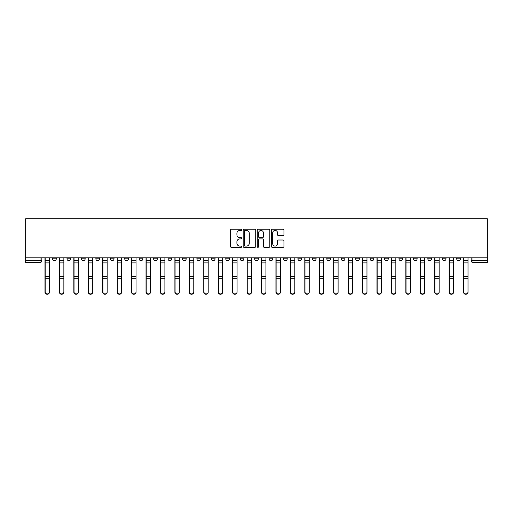 <?xml version="1.0" encoding="UTF-8"?>
<svg xmlns="http://www.w3.org/2000/svg" width="513" height="513" viewBox="0 0 513 513"><rect width="100%" height="100%" fill="white"/><g stroke="black" fill="none" stroke-linecap="round" stroke-linejoin="round"><path stroke-width="0.77" d="M241.694 229.83A0.635 0.635 0 0 0 241.059 229.189L231.414 229.189A0.911 0.911 0 0 0 230.504 230.1L230.504 246.445A0.911 0.911 0 0 0 231.414 247.356L241.059 247.356A0.635 0.635 0 0 0 241.694 246.721A0.635 0.635 0 0 0 241.059 246.086L239.815 246.086A2.905 2.905 0 0 1 236.903 243.175L236.903 241.815A2.905 2.905 0 0 1 239.815 238.911L241.059 238.911A0.635 0.635 0 0 0 241.694 238.276A0.635 0.635 0 0 0 241.059 237.641L239.815 237.641A2.905 2.905 0 0 1 236.903 234.73L236.903 233.37A2.905 2.905 0 0 1 239.815 230.465L241.059 230.465A0.635 0.635 0 0 0 241.694 229.83M442.289 257.795L442.289 258.815L445.989 258.815A1.853 1.853 0 0 1 444.143 260.662A1.853 1.853 0 0 1 442.289 258.815L442.289 257.795M427.855 257.795L427.855 258.815L431.555 258.815A1.853 1.853 0 0 1 429.708 260.662A1.853 1.853 0 0 1 427.855 258.815L427.855 257.795M341.254 257.795L341.254 258.815L344.954 258.815A1.853 1.853 0 0 1 343.101 260.662A1.853 1.853 0 0 1 341.254 258.815L341.254 257.795M326.819 257.795L326.819 258.815L330.519 258.815A1.853 1.853 0 0 1 328.673 260.662A1.853 1.853 0 0 1 326.819 258.815L326.819 257.795M312.385 257.795L312.385 258.815L316.085 258.815A1.853 1.853 0 0 1 314.238 260.662A1.853 1.853 0 0 1 312.385 258.815L312.385 257.795M283.516 257.795L283.516 258.815L287.216 258.815A1.853 1.853 0 0 1 285.369 260.662A1.853 1.853 0 0 1 283.516 258.815L283.516 257.795M254.647 258.815L254.647 257.795L254.647 258.815A1.853 1.853 0 0 0 256.5 260.662A1.853 1.853 0 0 1 254.647 258.815L258.353 258.815A1.853 1.853 0 0 1 256.5 260.662A1.853 1.853 0 0 0 258.353 258.815L258.353 257.795L258.353 258.815M240.219 258.815L240.219 257.795L240.219 258.815A1.853 1.853 0 0 0 242.065 260.662A1.853 1.853 0 0 1 240.219 258.815L243.919 258.815A1.853 1.853 0 0 1 242.065 260.662M225.784 258.815L225.784 257.795L225.784 258.815A1.853 1.853 0 0 0 227.631 260.662A1.853 1.853 0 0 1 225.784 258.815L229.484 258.815A1.853 1.853 0 0 1 227.631 260.662A1.853 1.853 0 0 0 229.484 258.815L229.484 257.795L229.484 258.815M211.35 257.795L211.35 258.815L215.05 258.815A1.853 1.853 0 0 1 213.196 260.662A1.853 1.853 0 0 1 211.35 258.815L211.35 257.795M196.915 257.795L196.915 258.815L200.615 258.815A1.853 1.853 0 0 1 198.762 260.662A1.853 1.853 0 0 1 196.915 258.815L196.915 257.795M182.481 257.795L182.481 258.815L186.181 258.815A1.853 1.853 0 0 1 184.327 260.662A1.853 1.853 0 0 1 182.481 258.815L182.481 257.795M168.046 258.815L168.046 257.795L168.046 258.815A1.853 1.853 0 0 0 169.899 260.662A1.853 1.853 0 0 1 168.046 258.815L171.746 258.815A1.853 1.853 0 0 1 169.899 260.662M139.177 258.815L139.177 257.795L139.177 258.815A1.853 1.853 0 0 0 141.03 260.662A1.853 1.853 0 0 1 139.177 258.815L142.877 258.815A1.853 1.853 0 0 1 141.03 260.662A1.853 1.853 0 0 0 142.877 258.815L142.877 257.795L142.877 258.815M124.742 258.815L124.742 257.795L124.742 258.815A1.853 1.853 0 0 0 126.596 260.662A1.853 1.853 0 0 1 124.742 258.815L128.442 258.815A1.853 1.853 0 0 1 126.596 260.662A1.853 1.853 0 0 0 128.442 258.815L128.442 257.795L128.442 258.815M110.308 258.815L110.308 257.795L110.308 258.815A1.853 1.853 0 0 0 112.161 260.662A1.853 1.853 0 0 1 110.308 258.815L114.014 258.815A1.853 1.853 0 0 1 112.161 260.662A1.853 1.853 0 0 0 114.014 258.815L114.014 257.795L114.014 258.815M95.88 258.815L95.88 257.795L95.88 258.815A1.853 1.853 0 0 0 97.727 260.662A1.853 1.853 0 0 1 95.88 258.815L99.58 258.815A1.853 1.853 0 0 1 97.727 260.662M81.445 258.815L81.445 257.795L81.445 258.815A1.853 1.853 0 0 0 83.292 260.662A1.853 1.853 0 0 1 81.445 258.815L85.145 258.815A1.853 1.853 0 0 1 83.292 260.662A1.853 1.853 0 0 0 85.145 258.815L85.145 257.795L85.145 258.815M67.011 258.815L67.011 257.795L67.011 258.815A1.853 1.853 0 0 0 68.857 260.662A1.853 1.853 0 0 1 67.011 258.815L70.711 258.815A1.853 1.853 0 0 1 68.857 260.662A1.853 1.853 0 0 0 70.711 258.815L70.711 257.795L70.711 258.815M283.041 235.595A0.911 0.911 0 0 0 283.952 234.685L283.952 230.1A0.911 0.911 0 0 0 283.041 229.189L272.326 229.189A0.911 0.911 0 0 0 271.415 230.1L271.415 246.445A0.911 0.911 0 0 0 272.326 247.356L283.041 247.356A0.911 0.911 0 0 0 283.952 246.445L283.952 240.905A0.911 0.911 0 0 0 283.041 240.001L278.456 240.001A0.911 0.911 0 0 0 277.546 240.905L277.546 243.656A2.43 2.43 0 0 1 275.115 246.086A2.43 2.43 0 0 1 272.692 243.656L272.692 232.896A2.43 2.43 0 0 1 275.115 230.465A2.43 2.43 0 0 1 277.546 232.896L277.546 234.685A0.911 0.911 0 0 0 278.456 235.595L283.041 235.595M487.35 257.795L25.65 257.795L25.65 218.75L487.35 218.75L487.35 262.515L473.012 262.515A1.853 1.853 0 0 1 471.158 260.662L487.35 260.662M255.705 230.1A0.911 0.911 0 0 0 254.794 229.189L244.079 229.189A0.911 0.911 0 0 0 243.175 230.1L243.175 246.445A0.911 0.911 0 0 0 244.079 247.356L254.794 247.356A0.911 0.911 0 0 0 255.705 246.445L255.705 230.1M258.206 229.189L268.921 229.189A0.911 0.911 0 0 1 269.825 230.1L269.825 246.445A0.911 0.911 0 0 1 268.921 247.356L264.336 247.356A0.911 0.911 0 0 1 263.425 246.445L263.425 239.815A0.911 0.911 0 0 0 262.515 238.911L259.475 238.911A0.911 0.911 0 0 0 258.565 239.815L258.565 246.721A0.635 0.635 0 0 1 257.93 247.356A0.635 0.635 0 0 1 257.295 246.721L257.295 230.1A0.911 0.911 0 0 1 258.206 229.189M471.158 257.795L471.158 260.662M41.842 257.795L41.842 260.662L41.842 257.795M39.988 257.795L39.988 262.515L25.65 262.515L25.65 260.662L41.842 260.662A1.853 1.853 0 0 1 39.988 262.515A1.853 1.853 0 0 0 41.842 260.662M25.65 257.795L25.65 260.662M460.424 257.795L460.424 258.815A1.853 1.853 0 0 1 458.577 260.662A1.853 1.853 0 0 1 456.724 258.815L460.424 258.815M456.724 257.795L456.724 258.815M445.989 257.795L445.989 258.815M431.555 257.795L431.555 258.815L431.555 257.795M417.12 257.795L417.12 258.815A1.853 1.853 0 0 1 415.274 260.662A1.853 1.853 0 0 1 413.42 258.815L417.12 258.815M413.42 257.795L413.42 258.815M402.692 257.795L402.692 258.815A1.853 1.853 0 0 1 400.839 260.662A1.853 1.853 0 0 1 398.986 258.815L402.692 258.815M398.986 257.795L398.986 258.815M388.258 257.795L388.258 258.815A1.853 1.853 0 0 1 386.404 260.662A1.853 1.853 0 0 1 384.558 258.815L388.258 258.815M384.558 257.795L384.558 258.815M373.823 257.795L373.823 258.815A1.853 1.853 0 0 1 371.97 260.662A1.853 1.853 0 0 1 370.123 258.815L373.823 258.815M370.123 257.795L370.123 258.815M359.389 257.795L359.389 258.815A1.853 1.853 0 0 1 357.535 260.662A1.853 1.853 0 0 1 355.689 258.815L359.389 258.815M355.689 257.795L355.689 258.815M344.954 257.795L344.954 258.815A1.853 1.853 0 0 1 343.101 260.662M330.519 257.795L330.519 258.815M316.085 258.815L316.085 257.795L316.085 258.815A1.853 1.853 0 0 1 314.238 260.662M301.65 257.795L301.65 258.815A1.853 1.853 0 0 1 299.804 260.662A1.853 1.853 0 0 1 297.95 258.815A1.853 1.853 0 0 0 299.804 260.662A1.853 1.853 0 0 0 301.65 258.815L297.95 258.815L297.95 257.795M287.216 258.815L287.216 257.795L287.216 258.815A1.853 1.853 0 0 1 285.369 260.662M272.781 257.795L272.781 258.815A1.853 1.853 0 0 1 270.935 260.662A1.853 1.853 0 0 1 269.081 258.815A1.853 1.853 0 0 0 270.935 260.662M269.081 257.795L269.081 258.815L272.781 258.815M243.919 257.795L243.919 258.815L243.919 257.795M215.05 258.815L215.05 257.795L215.05 258.815A1.853 1.853 0 0 1 213.196 260.662M200.615 258.815L200.615 257.795L200.615 258.815A1.853 1.853 0 0 1 198.762 260.662M186.181 258.815L186.181 257.795L186.181 258.815A1.853 1.853 0 0 1 184.327 260.662M171.746 257.795L171.746 258.815L171.746 257.795M157.311 258.815L157.311 257.795L157.311 258.815A1.853 1.853 0 0 1 155.465 260.662A1.853 1.853 0 0 1 153.611 258.815L157.311 258.815A1.853 1.853 0 0 1 155.465 260.662M153.611 257.795L153.611 258.815M99.58 257.795L99.58 258.815L99.58 257.795M56.276 257.795L56.276 258.815A1.853 1.853 0 0 1 54.423 260.662A1.853 1.853 0 0 1 52.576 258.815A1.853 1.853 0 0 0 54.423 260.662A1.853 1.853 0 0 0 56.276 258.815L56.276 257.795M52.576 257.795L52.576 258.815L56.276 258.815M245.079 230.465A0.635 0.635 0 0 0 244.444 231.1L244.444 245.451A0.635 0.635 0 0 0 245.079 246.086L246.394 246.086A2.905 2.905 0 0 0 249.305 243.175L249.305 233.37A2.905 2.905 0 0 0 246.394 230.465L245.079 230.465M263.425 232.94A2.43 2.43 0 0 0 260.995 230.51A2.43 2.43 0 0 0 258.565 232.94L258.565 236.73A0.911 0.911 0 0 0 259.475 237.641L262.515 237.641A0.911 0.911 0 0 0 263.425 236.73L263.425 232.94M44.99 257.795L44.99 292.198A2.129 2.052 180 0 0 47.209 294.25M49.428 291.878L49.428 292.198A2.129 2.052 180 0 1 47.299 294.25A2.129 2.052 180 0 1 45.17 292.198L45.17 291.878A2.129 2.052 0 0 0 47.299 293.93A2.129 2.052 0 0 0 49.428 291.878L49.428 278.694L45.17 278.694L45.17 291.878M45.17 257.795L45.17 278.694M49.428 257.795L49.428 278.694M59.425 257.795L59.425 292.198A2.129 2.052 180 0 0 61.643 294.25M73.853 257.795L73.853 292.198A2.129 2.052 180 0 0 76.078 294.25M63.862 291.878L63.862 292.198A2.129 2.052 180 0 1 61.733 294.25A2.129 2.052 180 0 1 59.604 292.198L59.604 291.878A2.129 2.052 0 0 0 61.733 293.93A2.129 2.052 0 0 0 63.862 291.878L63.862 278.694L59.604 278.694L59.604 291.878M59.604 257.795L59.604 278.694M63.862 257.795L63.862 278.694M78.297 291.878L78.297 292.198A2.129 2.052 180 0 1 76.168 294.25A2.129 2.052 180 0 1 74.039 292.198L74.039 291.878A2.129 2.052 0 0 0 76.168 293.93A2.129 2.052 0 0 0 78.297 291.878L78.297 278.694L74.039 278.694L74.039 291.878M74.039 257.795L74.039 278.694M78.297 257.795L78.297 278.694M88.287 257.795L88.287 292.198A2.129 2.052 180 0 0 90.512 294.25M102.722 257.795L102.722 292.198A2.129 2.052 180 0 0 104.947 294.25M117.156 257.795L117.156 292.198A2.129 2.052 180 0 0 119.375 294.25M92.731 291.878L92.731 292.198A2.129 2.052 180 0 1 90.602 294.25A2.129 2.052 180 0 1 88.473 292.198L88.473 291.878A2.129 2.052 0 0 0 90.602 293.93A2.129 2.052 0 0 0 92.731 291.878L92.731 278.694L88.473 278.694L88.473 291.878M88.473 257.795L88.473 278.694M92.731 257.795L92.731 278.694M107.166 291.878L107.166 292.198A2.129 2.052 180 0 1 105.037 294.25A2.129 2.052 180 0 1 102.908 292.198L102.908 291.878A2.129 2.052 0 0 0 105.037 293.93A2.129 2.052 0 0 0 107.166 291.878L107.166 278.694L102.908 278.694L102.908 291.878M102.908 257.795L102.908 278.694M107.166 257.795L107.166 278.694M121.6 291.878L121.6 292.198A2.129 2.052 180 0 1 119.471 294.25A2.129 2.052 180 0 1 117.342 292.198L117.342 291.878A2.129 2.052 0 0 0 119.471 293.93A2.129 2.052 0 0 0 121.6 291.878L121.6 278.694L117.342 278.694L117.342 291.878M117.342 257.795L117.342 278.694M121.6 257.795L121.6 278.694M131.591 257.795L131.591 292.198A2.129 2.052 180 0 0 133.81 294.25M136.035 291.878L136.035 292.198A2.129 2.052 180 0 1 133.906 294.25A2.129 2.052 180 0 1 131.777 292.198L131.777 291.878A2.129 2.052 0 0 0 133.906 293.93A2.129 2.052 0 0 0 136.035 291.878L136.035 278.694L131.777 278.694L131.777 291.878M131.777 257.795L131.777 278.694M136.035 257.795L136.035 278.694M146.025 257.795L146.025 292.198A2.129 2.052 180 0 0 148.244 294.25M150.469 291.878L150.469 292.198A2.129 2.052 180 0 1 148.34 294.25A2.129 2.052 180 0 1 146.211 292.198L146.211 291.878A2.129 2.052 0 0 0 148.34 293.93A2.129 2.052 0 0 0 150.469 291.878L150.469 278.694L146.211 278.694L146.211 291.878M146.211 257.795L146.211 278.694M150.469 257.795L150.469 278.694M160.46 257.795L160.46 292.198A2.129 2.052 180 0 0 162.679 294.25M164.897 291.878L164.897 292.198A2.129 2.052 180 0 1 162.775 294.25A2.129 2.052 180 0 1 160.646 292.198L160.646 291.878A2.129 2.052 0 0 0 162.775 293.93A2.129 2.052 0 0 0 164.897 291.878L164.897 278.694L160.646 278.694L160.646 291.878M160.646 257.795L160.646 278.694M164.897 257.795L164.897 278.694M174.895 257.795L174.895 292.198A2.129 2.052 180 0 0 177.113 294.25M179.332 291.878L179.332 292.198A2.129 2.052 180 0 1 177.203 294.25A2.129 2.052 180 0 1 175.08 292.198L175.08 291.878A2.129 2.052 0 0 0 177.203 293.93A2.129 2.052 0 0 0 179.332 291.878L179.332 278.694L175.08 278.694L175.08 291.878M175.08 257.795L175.08 278.694M179.332 257.795L179.332 278.694M189.329 257.795L189.329 292.198A2.129 2.052 180 0 0 191.548 294.25M193.767 291.878L193.767 292.198A2.129 2.052 180 0 1 191.638 294.25A2.129 2.052 180 0 1 189.515 292.198L189.515 291.878A2.129 2.052 0 0 0 191.638 293.93A2.129 2.052 0 0 0 193.767 291.878L193.767 278.694L189.515 278.694L189.515 291.878M189.515 257.795L189.515 278.694M193.767 257.795L193.767 278.694M203.764 257.795L203.764 292.198A2.129 2.052 180 0 0 205.982 294.25M208.201 291.878L208.201 292.198A2.129 2.052 180 0 1 206.072 294.25A2.129 2.052 180 0 1 203.943 292.198L203.943 291.878A2.129 2.052 0 0 0 206.072 293.93A2.129 2.052 0 0 0 208.201 291.878L208.201 278.694L203.943 278.694L203.943 291.878M203.943 257.795L203.943 278.694M208.201 257.795L208.201 278.694M218.192 257.795L218.192 292.198A2.129 2.052 180 0 0 220.417 294.25M222.636 291.878L222.636 292.198A2.129 2.052 180 0 1 220.507 294.25A2.129 2.052 180 0 1 218.378 292.198L218.378 291.878A2.129 2.052 0 0 0 220.507 293.93A2.129 2.052 0 0 0 222.636 291.878L222.636 278.694L218.378 278.694L218.378 291.878M218.378 257.795L218.378 278.694M222.636 257.795L222.636 278.694M232.626 257.795L232.626 292.198A2.129 2.052 180 0 0 234.851 294.25M237.07 291.878L237.07 292.198A2.129 2.052 180 0 1 234.941 294.25A2.129 2.052 180 0 1 232.812 292.198L232.812 291.878A2.129 2.052 0 0 0 234.941 293.93A2.129 2.052 0 0 0 237.07 291.878L237.07 278.694L232.812 278.694L232.812 291.878M232.812 257.795L232.812 278.694M237.07 257.795L237.07 278.694M247.061 257.795L247.061 292.198A2.129 2.052 180 0 0 249.286 294.25M251.505 291.878L251.505 292.198A2.129 2.052 180 0 1 249.376 294.25A2.129 2.052 180 0 1 247.247 292.198L247.247 291.878A2.129 2.052 0 0 0 249.376 293.93A2.129 2.052 0 0 0 251.505 291.878L251.505 278.694L247.247 278.694L247.247 291.878M247.247 257.795L247.247 278.694M251.505 257.795L251.505 278.694M261.495 257.795L261.495 292.198A2.129 2.052 180 0 0 263.714 294.25M265.939 291.878L265.939 292.198A2.129 2.052 180 0 1 263.81 294.25A2.129 2.052 180 0 1 261.681 292.198L261.681 291.878A2.129 2.052 0 0 0 263.81 293.93A2.129 2.052 0 0 0 265.939 291.878L265.939 278.694L261.681 278.694L261.681 291.878M261.681 257.795L261.681 278.694M265.939 257.795L265.939 278.694M275.93 257.795L275.93 292.198A2.129 2.052 180 0 0 278.149 294.25M280.374 291.878L280.374 292.198A2.129 2.052 180 0 1 278.245 294.25A2.129 2.052 180 0 1 276.116 292.198L276.116 291.878A2.129 2.052 0 0 0 278.245 293.93A2.129 2.052 0 0 0 280.374 291.878L280.374 278.694L276.116 278.694L276.116 291.878M276.116 257.795L276.116 278.694M280.374 257.795L280.374 278.694M290.364 257.795L290.364 292.198A2.129 2.052 180 0 0 292.583 294.25M294.808 291.878L294.808 292.198A2.129 2.052 180 0 1 292.679 294.25A2.129 2.052 180 0 1 290.55 292.198L290.55 291.878A2.129 2.052 0 0 0 292.679 293.93A2.129 2.052 0 0 0 294.808 291.878L294.808 278.694L290.55 278.694L290.55 291.878M290.55 257.795L290.55 278.694M294.808 257.795L294.808 278.694M304.799 257.795L304.799 292.198A2.129 2.052 180 0 0 307.018 294.25M309.236 291.878L309.236 292.198A2.129 2.052 180 0 1 307.114 294.25A2.129 2.052 180 0 1 304.985 292.198L304.985 291.878A2.129 2.052 0 0 0 307.114 293.93A2.129 2.052 0 0 0 309.236 291.878L309.236 278.694L304.985 278.694L304.985 291.878M304.985 257.795L304.985 278.694M309.236 257.795L309.236 278.694M319.233 257.795L319.233 292.198A2.129 2.052 180 0 0 321.452 294.25M323.671 291.878L323.671 292.198A2.129 2.052 180 0 1 321.542 294.25A2.129 2.052 180 0 1 319.419 292.198L319.419 291.878A2.129 2.052 0 0 0 321.542 293.93A2.129 2.052 0 0 0 323.671 291.878L323.671 278.694L319.419 278.694L319.419 291.878M319.419 257.795L319.419 278.694M323.671 257.795L323.671 278.694M333.668 257.795L333.668 292.198A2.129 2.052 180 0 0 335.887 294.25M338.105 291.878L338.105 292.198A2.129 2.052 180 0 1 335.977 294.25A2.129 2.052 180 0 1 333.854 292.198L333.854 291.878A2.129 2.052 0 0 0 335.977 293.93A2.129 2.052 0 0 0 338.105 291.878L338.105 278.694L333.854 278.694L333.854 291.878M333.854 257.795L333.854 278.694M338.105 257.795L338.105 278.694M348.103 257.795L348.103 292.198A2.129 2.052 180 0 0 350.321 294.25M352.54 291.878L352.54 292.198A2.129 2.052 180 0 1 350.411 294.25A2.129 2.052 180 0 1 348.282 292.198L348.282 291.878A2.129 2.052 0 0 0 350.411 293.93A2.129 2.052 0 0 0 352.54 291.878L352.54 278.694L348.282 278.694L348.282 291.878M348.282 257.795L348.282 278.694M352.54 257.795L352.54 278.694M362.531 257.795L362.531 292.198A2.129 2.052 180 0 0 364.756 294.25M366.975 291.878L366.975 292.198A2.129 2.052 180 0 1 364.846 294.25A2.129 2.052 180 0 1 362.717 292.198L362.717 291.878A2.129 2.052 0 0 0 364.846 293.93A2.129 2.052 0 0 0 366.975 291.878L366.975 278.694L362.717 278.694L362.717 291.878M362.717 257.795L362.717 278.694M366.975 257.795L366.975 278.694M376.965 257.795L376.965 292.198A2.129 2.052 180 0 0 379.19 294.25M381.409 291.878L381.409 292.198A2.129 2.052 180 0 1 379.28 294.25A2.129 2.052 180 0 1 377.151 292.198L377.151 291.878A2.129 2.052 0 0 0 379.28 293.93A2.129 2.052 0 0 0 381.409 291.878L381.409 278.694L377.151 278.694L377.151 291.878M377.151 257.795L377.151 278.694M381.409 257.795L381.409 278.694M391.4 257.795L391.4 292.198A2.129 2.052 180 0 0 393.625 294.25M395.844 291.878L395.844 292.198A2.129 2.052 180 0 1 393.715 294.25A2.129 2.052 180 0 1 391.586 292.198L391.586 291.878A2.129 2.052 0 0 0 393.715 293.93A2.129 2.052 0 0 0 395.844 291.878L395.844 278.694L391.586 278.694L391.586 291.878M391.586 257.795L391.586 278.694M395.844 257.795L395.844 278.694M405.834 257.795L405.834 292.198A2.129 2.052 180 0 0 408.053 294.25M410.278 291.878L410.278 292.198A2.129 2.052 180 0 1 408.149 294.25A2.129 2.052 180 0 1 406.02 292.198L406.02 291.878A2.129 2.052 0 0 0 408.149 293.93A2.129 2.052 0 0 0 410.278 291.878L410.278 278.694L406.02 278.694L406.02 291.878M406.02 257.795L406.02 278.694M410.278 257.795L410.278 278.694M420.269 257.795L420.269 292.198A2.129 2.052 180 0 0 422.488 294.25M424.713 291.878L424.713 292.198A2.129 2.052 180 0 1 422.584 294.25A2.129 2.052 180 0 1 420.455 292.198L420.455 291.878A2.129 2.052 0 0 0 422.584 293.93A2.129 2.052 0 0 0 424.713 291.878L424.713 278.694L420.455 278.694L420.455 291.878M420.455 257.795L420.455 278.694M424.713 257.795L424.713 278.694M434.703 257.795L434.703 292.198A2.129 2.052 180 0 0 436.922 294.25M439.147 291.878L439.147 292.198A2.129 2.052 180 0 1 437.018 294.25A2.129 2.052 180 0 1 434.889 292.198L434.889 291.878A2.129 2.052 0 0 0 437.018 293.93A2.129 2.052 0 0 0 439.147 291.878L439.147 278.694L434.889 278.694L434.889 291.878M434.889 257.795L434.889 278.694M439.147 257.795L439.147 278.694M449.138 257.795L449.138 292.198A2.129 2.052 180 0 0 451.357 294.25M453.575 291.878L453.575 292.198A2.129 2.052 180 0 1 451.453 294.25A2.129 2.052 180 0 1 449.324 292.198L449.324 291.878A2.129 2.052 0 0 0 451.453 293.93A2.129 2.052 0 0 0 453.575 291.878L453.575 278.694L449.324 278.694L449.324 291.878M449.324 257.795L449.324 278.694M453.575 257.795L453.575 278.694M463.572 257.795L463.572 292.198A2.129 2.052 180 0 0 465.791 294.25M468.01 291.878L468.01 292.198A2.129 2.052 180 0 1 465.887 294.25A2.129 2.052 180 0 1 463.758 292.198L463.758 291.878A2.129 2.052 0 0 0 465.887 293.93A2.129 2.052 0 0 0 468.01 291.878L468.01 278.694L463.758 278.694L463.758 291.878M463.758 257.795L463.758 278.694M468.01 257.795L468.01 278.694M473.012 257.795L473.012 262.515M44.99 260.662L49.428 260.662M49.428 276.469L45.17 276.469M49.428 262.9L45.17 262.9M59.425 260.662L63.862 260.662M73.853 260.662L78.297 260.662M63.862 276.469L59.604 276.469M63.862 262.9L59.604 262.9M78.297 276.469L74.039 276.469M78.297 262.9L74.039 262.9M88.287 260.662L92.731 260.662M102.722 260.662L107.166 260.662M117.156 260.662L121.6 260.662M92.731 276.469L88.473 276.469M92.731 262.9L88.473 262.9M107.166 276.469L102.908 276.469M107.166 262.9L102.908 262.9M121.6 276.469L117.342 276.469M121.6 262.9L117.342 262.9M131.591 260.662L136.035 260.662M136.035 276.469L131.777 276.469M136.035 262.9L131.777 262.9M146.025 260.662L150.469 260.662M150.469 276.469L146.211 276.469M150.469 262.9L146.211 262.9M160.46 260.662L164.897 260.662M164.897 276.469L160.646 276.469M164.897 262.9L160.646 262.9M174.895 260.662L179.332 260.662M179.332 276.469L175.08 276.469M179.332 262.9L175.08 262.9M189.329 260.662L193.767 260.662M193.767 276.469L189.515 276.469M193.767 262.9L189.515 262.9M203.764 260.662L208.201 260.662M208.201 276.469L203.943 276.469M208.201 262.9L203.943 262.9M218.192 260.662L222.636 260.662M222.636 276.469L218.378 276.469M222.636 262.9L218.378 262.9M232.626 260.662L237.07 260.662M237.07 276.469L232.812 276.469M237.07 262.9L232.812 262.9M247.061 260.662L251.505 260.662M251.505 276.469L247.247 276.469M251.505 262.9L247.247 262.9M261.495 260.662L265.939 260.662M265.939 276.469L261.681 276.469M265.939 262.9L261.681 262.9M275.93 260.662L280.374 260.662M280.374 276.469L276.116 276.469M280.374 262.9L276.116 262.9M290.364 260.662L294.808 260.662M294.808 276.469L290.55 276.469M294.808 262.9L290.55 262.9M304.799 260.662L309.236 260.662M309.236 276.469L304.985 276.469M309.236 262.9L304.985 262.9M319.233 260.662L323.671 260.662M323.671 276.469L319.419 276.469M323.671 262.9L319.419 262.9M333.668 260.662L338.105 260.662M338.105 276.469L333.854 276.469M338.105 262.9L333.854 262.9M348.103 260.662L352.54 260.662M352.54 276.469L348.282 276.469M352.54 262.9L348.282 262.9M362.531 260.662L366.975 260.662M366.975 276.469L362.717 276.469M366.975 262.9L362.717 262.9M376.965 260.662L381.409 260.662M381.409 276.469L377.151 276.469M381.409 262.9L377.151 262.9M391.4 260.662L395.844 260.662M395.844 276.469L391.586 276.469M395.844 262.9L391.586 262.9M405.834 260.662L410.278 260.662M410.278 276.469L406.02 276.469M410.278 262.9L406.02 262.9M420.269 260.662L424.713 260.662M424.713 276.469L420.455 276.469M424.713 262.9L420.455 262.9M434.703 260.662L439.147 260.662M439.147 276.469L434.889 276.469M439.147 262.9L434.889 262.9M449.138 260.662L453.575 260.662M453.575 276.469L449.324 276.469M453.575 262.9L449.324 262.9M463.572 260.662L468.01 260.662M468.01 276.469L463.758 276.469M468.01 262.9L463.758 262.9"/></g></svg>
